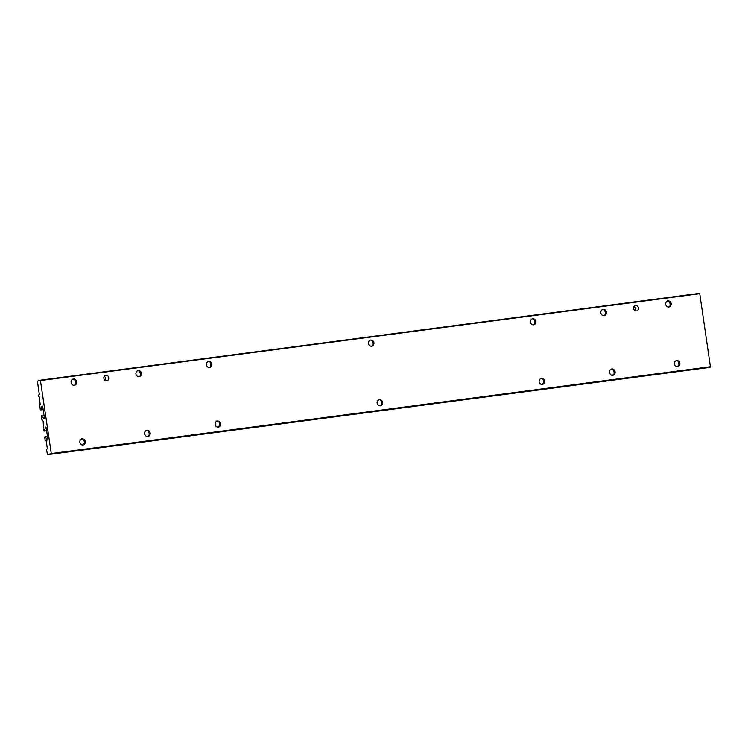<?xml version="1.0" encoding="UTF-8"?>
<svg xmlns="http://www.w3.org/2000/svg" width="748" height="748" viewBox="0 0 748 748"><rect width="100%" height="100%" fill="white"/><g stroke="black" fill="none" stroke-linecap="round" stroke-linejoin="round"><path stroke-width="1.12" d="M219.332 426.098L218.902 426.182A5.647 4.899 79.3 0 1 218.762 426.771L218.481 426.828A5.647 4.899 79.3 0 1 218.425 427.014M381.33 404.762L380.9 404.846A5.647 4.899 79.3 0 1 380.751 405.435L380.48 405.481A5.647 4.899 79.3 0 1 380.423 405.668M148.861 435.383L148.431 435.467A5.647 4.899 79.3 0 1 148.291 436.056L148.011 436.103A5.647 4.899 79.3 0 1 147.954 436.29M543.329 383.415L542.889 383.5A5.647 4.899 79.3 0 1 542.749 384.089L542.478 384.145A5.647 4.899 79.3 0 1 542.412 384.332M84.066 443.919L83.636 444.003A5.647 4.899 79.3 0 1 83.496 444.593L83.215 444.639A5.647 4.899 79.3 0 1 83.159 444.826M46.516 449.473L47.358 448.744L46.161 440.544L45.16 440.161L44.768 437.458L45.179 436.982L47.545 440.076L47.853 439.151L46.198 427.837L45.675 427.071L44.291 430.876L43.758 430.577L43.15 421.208L41.72 419.189L41.299 416.299L41.71 415.813L44.076 418.908L44.384 417.992L42.73 406.669L41.935 406.211L40.822 409.717L40.289 409.408L39.569 404.472L40.214 404.35L39.018 396.15L38.382 396.272L38.242 395.346L39.326 394.374L37.4 381.143L40.383 380.199L51.275 453.55L47.461 454.662L46.516 449.473M613.79 374.14L613.36 374.215A5.647 4.899 79.3 0 1 613.22 374.804L612.939 374.86A5.647 4.899 79.3 0 1 612.883 375.047M678.595 365.604L678.155 365.679A5.647 4.899 79.3 0 1 678.015 366.268L677.744 366.324A5.647 4.899 79.3 0 1 677.688 366.511M39.027 396.188L38.382 396.272M372.803 344.847A5.647 4.899 79.3 0 0 372.794 343.042A5.647 4.899 79.3 0 0 372.036 340.808M210.805 366.193A5.647 4.899 79.3 0 0 210.796 364.379A5.647 4.899 79.3 0 0 210.038 362.154M534.792 323.51A5.647 4.899 79.3 0 0 534.792 321.696A5.647 4.899 79.3 0 0 534.035 319.471M75.539 384.014A5.647 4.899 79.3 0 0 74.772 379.965M140.334 375.477A5.647 4.899 79.3 0 0 139.567 371.429M605.263 314.225A5.647 4.899 79.3 0 0 605.254 312.412A5.647 4.899 79.3 0 0 604.496 310.186M670.058 305.689A5.647 4.899 79.3 0 0 670.058 303.875A5.647 4.899 79.3 0 0 669.301 301.65M104.29 376.207A2.824 2.45 -100.7 0 1 105.066 380.33M634.014 306.418A2.824 2.45 -100.7 0 1 634.8 310.542M699.717 293.338L40.392 380.199L699.707 293.338L710.469 367.1L47.461 454.662L706.785 367.801M373.906 342.706A3.198 2.777 -100.7 0 1 368.427 343.584A3.198 2.777 -100.7 0 1 373.906 342.706M211.908 364.042A3.198 2.777 -100.7 0 1 206.429 364.921A3.198 2.777 -100.7 0 1 211.908 364.042M535.905 321.369A3.198 2.777 -100.7 0 1 530.425 322.248A3.198 2.777 -100.7 0 1 535.905 321.369M71.135 382.593A3.198 2.777 79.3 0 0 76.623 381.714A3.198 2.777 79.3 0 0 71.135 382.593M135.94 374.056A3.198 2.777 79.3 0 0 141.419 373.177A3.198 2.777 79.3 0 0 135.94 374.056M606.376 312.084A3.198 2.777 -100.7 0 1 600.887 312.963A3.198 2.777 -100.7 0 1 606.376 312.084M671.171 303.548A3.198 2.777 -100.7 0 1 665.692 304.427A3.198 2.777 -100.7 0 1 671.171 303.548M382.602 402.312A3.198 2.777 -100.7 0 1 377.123 403.191A3.198 2.777 -100.7 0 1 382.602 402.312M220.604 423.649A3.198 2.777 -100.7 0 1 215.125 424.527A3.198 2.777 -100.7 0 1 220.604 423.649M544.6 380.975A3.198 2.777 -100.7 0 1 539.121 381.854A3.198 2.777 -100.7 0 1 544.6 380.975M150.142 432.933A3.198 2.777 -100.7 0 1 144.654 433.812A3.198 2.777 -100.7 0 1 150.142 432.933M85.337 441.47A3.198 2.777 -100.7 0 1 79.858 442.349A3.198 2.777 -100.7 0 1 85.337 441.47M615.071 371.691A3.198 2.777 -100.7 0 1 609.583 372.569A3.198 2.777 -100.7 0 1 615.071 371.691M679.867 363.154A3.198 2.777 -100.7 0 1 674.387 364.033A3.198 2.777 -100.7 0 1 679.867 363.154M108.722 377.637A2.824 2.45 -100.7 0 1 103.879 378.413A2.824 2.45 -100.7 0 1 108.722 377.637M638.446 307.858A2.824 2.45 -100.7 0 1 633.612 308.634A2.824 2.45 -100.7 0 1 638.446 307.858M381.62 404.154A5.647 4.899 79.3 0 0 381.583 402.63A5.647 4.899 79.3 0 0 380.956 400.657M219.622 425.49A5.647 4.899 79.3 0 0 219.585 423.966A5.647 4.899 79.3 0 0 218.958 421.994M149.151 434.775A5.647 4.899 79.3 0 0 149.114 433.251A5.647 4.899 79.3 0 0 148.497 431.278M84.356 443.312A5.647 4.899 79.3 0 0 84.318 441.788A5.647 4.899 79.3 0 0 83.692 439.815M678.885 364.987A5.647 4.899 79.3 0 0 678.847 363.463A5.647 4.899 79.3 0 0 678.221 361.49M614.089 373.523A5.647 4.899 79.3 0 0 614.043 371.999A5.647 4.899 79.3 0 0 613.425 370.026M543.618 382.808A5.647 4.899 79.3 0 0 543.581 381.284A5.647 4.899 79.3 0 0 542.955 379.311M46.17 440.581L45.516 440.675M676.108 360.48A3.198 2.777 -100.7 0 1 677.286 366.698M611.312 369.016A3.198 2.777 -100.7 0 1 612.49 375.234M81.588 438.805A3.198 2.777 -100.7 0 1 82.757 445.023M146.384 430.268A3.198 2.777 -100.7 0 1 147.562 436.486M540.841 378.301A3.198 2.777 -100.7 0 1 542.02 384.519M216.855 420.984A3.198 2.777 -100.7 0 1 218.023 427.202M378.843 399.647A3.198 2.777 -100.7 0 1 380.021 405.865M667.412 300.874A3.198 2.777 -100.7 0 1 668.59 307.091M602.617 309.41A3.198 2.777 -100.7 0 1 603.795 315.628M138.866 376.88A3.198 2.777 79.3 0 0 137.688 370.662M74.061 385.416A3.198 2.777 79.3 0 0 72.883 379.199M532.146 318.695A3.198 2.777 -100.7 0 1 533.324 324.913M208.159 361.377A3.198 2.777 -100.7 0 1 209.328 367.595M370.148 340.041A3.198 2.777 -100.7 0 1 371.326 346.259M43.132 409.408L40.822 409.717M699.95 293.684L40.626 380.536M710.6 366.698L51.275 453.55M710.469 367.1L51.145 453.961M47.489 436.673L45.179 436.982M47.807 439.805L47.227 439.88M46.011 427.295L45.404 427.379M46.6 430.577L44.291 430.876M44.02 415.505L41.71 415.813M44.338 418.637L43.758 418.712M42.543 406.127L41.935 406.211M43.16 409.586L40.644 409.913M47.461 436.523L44.964 436.851M46.619 430.745L44.113 431.082M44.001 415.355L41.505 415.682"/></g></svg>
